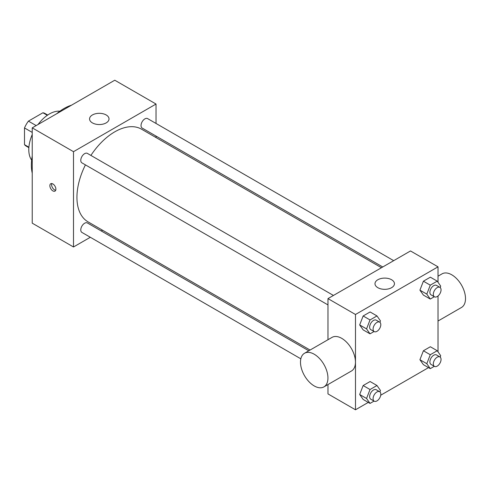 <?xml version="1.0" encoding="UTF-8"?>
<svg xmlns="http://www.w3.org/2000/svg" width="490" height="490" viewBox="0 0 490 490"><rect width="100%" height="100%" fill="white"/><g stroke="black" fill="none" stroke-linecap="round" stroke-linejoin="round"><path stroke-width="0.73" d="M36.174 125.587L28.438 121.122L42.912 112.761A18.828 10.872 120 0 1 45.092 113.539L47.702 115.046M28.904 147.202L24.5 144.66A18.828 10.872 120 0 0 26.264 146.155L28.873 147.662M24.5 144.66L24.5 127.945A18.828 10.872 120 0 1 28.438 121.122M32.236 132.41L24.5 127.945M47.322 115.309L42.912 112.761M31.642 160.132A29.18 16.844 -60 0 1 32.236 134.548M38.024 124.521A29.18 16.844 -60 0 1 59.884 111.212M32.236 173.191A46.201 26.674 -60 0 1 32.236 155.998M56.601 113.796A46.201 26.674 -60 0 1 71.491 105.197M90.319 237.276L73.5 246.985L32.236 223.164L32.236 127.859L114.77 80.213L156.034 104.039L156.034 123.456M102.539 230.22L101.252 230.968M327.975 304.915L81.91 162.852A5.464 3.154 -60 0 1 81.91 156.543A5.464 3.154 -60 0 1 87.379 153.388L333.439 295.452M300.836 358.815L81.91 232.419A5.464 3.154 -60 0 1 81.91 226.111A5.464 3.154 -60 0 1 87.379 222.956L308.798 350.791M156.034 136.079L156.034 137.567M73.5 246.985L73.5 151.686L156.034 104.039M382.757 266.977L142.161 128.068A5.464 3.154 -60 0 1 142.161 121.759A5.464 3.154 -60 0 1 147.625 118.605L393.691 260.668M310.084 350.05L88.022 221.841A53.496 30.888 -60 0 1 85.425 164.885M90.895 155.416A53.496 30.888 -60 0 1 141.518 129.182L381.471 267.718M52.871 190.898A4.257 2.456 60 0 1 50.09 187.149A4.257 2.456 60 0 1 50.74 183.738A4.257 2.456 60 0 1 54.996 186.194A4.257 2.456 60 0 1 54.996 191.112A4.257 2.456 60 0 1 52.871 190.898M73.5 151.686L32.236 127.859M106.171 114.954A9.727 5.617 180 0 1 109.019 118.929A9.727 5.617 180 0 1 99.292 124.546A9.727 5.617 180 0 1 89.566 118.929A9.727 5.617 180 0 1 95.575 113.741A9.727 5.617 180 0 1 106.171 114.954M51.793 183.56A4.257 2.456 -120 0 0 54.604 189.9A4.257 2.456 -120 0 0 55.682 190.292M368.278 402.4L355.483 409.787L327.975 393.905L327.975 384.552M327.975 339.723L327.975 298.606L410.504 250.954L438.017 266.836L438.017 282.277M428.523 367.616L380.718 395.216M423.403 295.09L419.924 290.147L423.403 281.193L430.349 277.181L423.403 281.193L419.924 290.147L423.403 295.09L430.281 299.059L426.802 294.116L430.281 285.162L437.227 281.15L440.7 286.093L440.149 287.514M363.151 399.442L359.678 394.499L363.151 385.544L370.103 381.532L363.151 385.544L359.678 394.499L363.151 399.442L370.03 403.417L366.557 398.474L370.03 389.519L376.982 385.507L380.454 390.45L379.903 391.865M438.017 295.978L438.017 351.845M355.483 409.787L355.483 314.488L438.017 266.836M423.403 364.658L419.924 359.715L423.403 350.76L430.349 346.749L423.403 350.76L419.924 359.715L423.403 364.658L430.281 368.633L426.802 363.69L430.281 354.736L437.227 350.724L440.7 355.666L440.149 357.081M363.151 329.874L359.678 324.931L363.151 315.977L370.103 311.965L363.151 315.977L359.678 324.931L363.151 329.874L370.03 333.843L366.557 328.9L370.03 319.946L376.982 315.934L380.454 320.877L379.903 322.298M355.483 314.488L327.975 298.606M377.839 287.685A9.727 5.617 180 0 1 374.991 283.716A9.727 5.617 180 0 1 384.717 278.1A9.727 5.617 180 0 1 394.444 283.716A9.727 5.617 180 0 1 388.435 288.904A9.727 5.617 180 0 1 377.839 287.685M304.511 353.266L332.024 337.383A19.416 11.209 60 0 1 346.981 342.584A19.416 11.209 60 0 1 355.458 362.122A19.416 11.209 60 0 1 351.44 371.01L323.927 386.892A19.416 11.209 60 0 1 304.511 375.683A19.416 11.209 60 0 1 304.511 353.266A19.416 11.209 60 0 1 319.474 358.466A19.416 11.209 60 0 1 327.945 378.004A19.416 11.209 60 0 1 323.927 386.892M438.017 321.024L461.482 307.475A19.416 11.209 -120 0 0 461.482 285.058A19.416 11.209 -120 0 0 442.066 273.849L438.017 276.189M374.054 331.522L370.03 333.843M379.677 322.144L376.24 320.16A5.464 3.154 120 0 0 372.026 321.624A5.464 3.154 120 0 0 369.638 327.124A5.464 3.154 120 0 0 370.771 329.623L374.213 331.608A5.464 3.154 120 0 0 379.677 328.453A5.464 3.154 120 0 0 379.677 322.144A5.464 3.154 120 0 0 375.463 323.608A5.464 3.154 120 0 0 373.08 329.109A5.464 3.154 120 0 0 374.213 331.608M366.557 328.9L359.678 324.931M370.03 319.946L363.151 315.977M376.982 315.934L370.103 311.965M434.305 296.738L430.281 299.059M439.922 287.361L436.486 285.376A5.464 3.154 120 0 0 432.272 286.84A5.464 3.154 120 0 0 429.889 292.34A5.464 3.154 120 0 0 431.022 294.839L434.459 296.824A5.464 3.154 120 0 0 439.922 293.669A5.464 3.154 120 0 0 439.922 287.361A5.464 3.154 120 0 0 435.714 288.824A5.464 3.154 120 0 0 433.325 294.325A5.464 3.154 120 0 0 434.459 296.824M426.802 294.116L419.924 290.147M430.281 285.162L423.403 281.193M437.227 281.15L430.349 277.181M374.054 401.09L370.03 403.417M379.677 391.712L376.24 389.728A5.464 3.154 120 0 0 372.026 391.192A5.464 3.154 120 0 0 369.638 396.692A5.464 3.154 120 0 0 370.771 399.191L374.213 401.181A5.464 3.154 120 0 0 379.677 398.021A5.464 3.154 120 0 0 379.677 391.712A5.464 3.154 120 0 0 375.463 393.176A5.464 3.154 120 0 0 373.08 398.676A5.464 3.154 120 0 0 374.213 401.181M366.557 398.474L359.678 394.499M370.03 389.519L363.151 385.544M376.982 385.507L370.103 381.532M434.305 366.306L430.281 368.633M439.922 356.928L436.486 354.944A5.464 3.154 120 0 0 432.272 356.408A5.464 3.154 120 0 0 429.889 361.908A5.464 3.154 120 0 0 431.022 364.413L434.459 366.398A5.464 3.154 120 0 0 439.922 363.237A5.464 3.154 120 0 0 439.922 356.928A5.464 3.154 120 0 0 435.714 358.392A5.464 3.154 120 0 0 433.325 363.892A5.464 3.154 120 0 0 434.459 366.398M426.802 363.69L419.924 359.715M430.281 354.736L423.403 350.76M437.227 350.724L430.349 346.749"/></g></svg>
